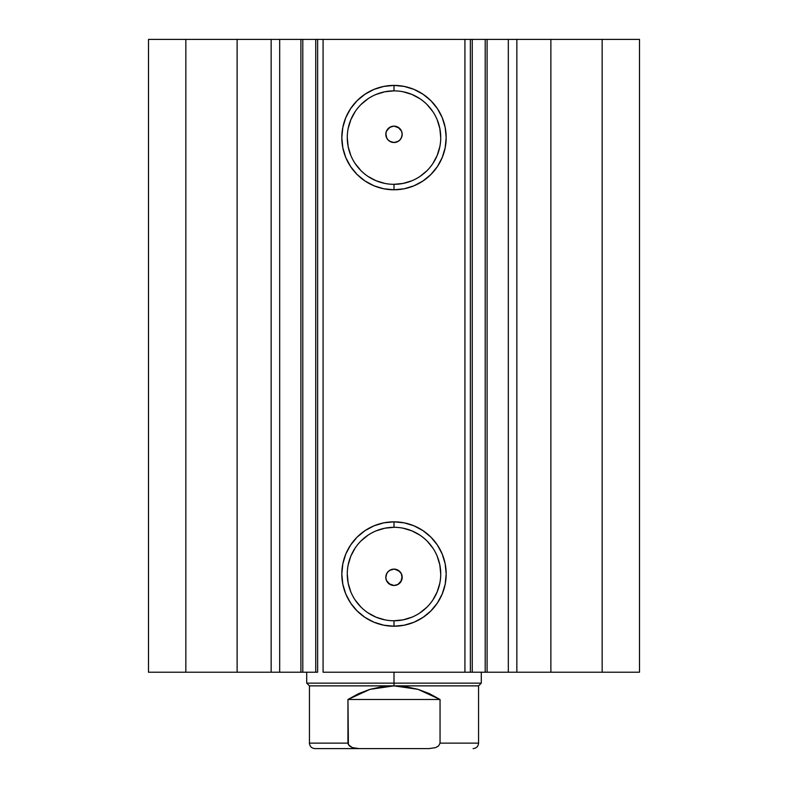 <?xml version="1.0" encoding="UTF-8"?>
<svg xmlns="http://www.w3.org/2000/svg" width="788" height="788" viewBox="0 0 788 788"><rect width="100%" height="100%" fill="white"/><g stroke="black" fill="none" stroke-linecap="round" stroke-linejoin="round"><path stroke-width="1.18" d="M470.505 39.4L487.102 39.4L487.102 672.223L507.955 672.223M470.505 672.223L487.102 672.223L487.102 39.4L508.319 39.4L508.319 672.223L639.492 672.223L639.492 39.4L602.16 39.4L639.492 39.4L639.492 672.223L550.871 672.223L550.871 39.4L602.16 39.4L602.16 672.223L602.16 39.4L516.849 39.4L550.871 39.4L550.871 672.223L516.849 672.223L516.849 39.4L516.849 672.223L508.319 672.223L508.319 39.4L516.849 39.4L508.319 39.4M278.765 672.223L300.898 672.223L279.681 672.223L279.681 39.4L279.681 672.223L271.151 672.223L279.681 672.223M394 90.866L394 85.409A52.185 52.185 0 0 1 446.185 137.595A52.185 52.185 0 0 1 394 189.78L383.815 188.785L374.034 185.81L365.011 180.984L357.102 174.503L350.611 166.593L345.784 157.57L342.819 147.78L341.815 137.595L342.819 127.42L345.784 117.629L350.611 108.606L357.102 100.697L365.011 94.205L374.034 89.379L383.815 86.414L394 85.409L404.185 86.414L413.966 89.379L422.989 94.205L430.898 100.697L437.389 108.606L442.216 117.629L445.181 127.42L446.185 137.595L445.181 147.78L442.216 157.57L437.389 166.593L430.898 174.503L422.989 180.984L413.966 185.81L404.185 188.785L394 189.78L394 184.323A46.728 46.728 0 0 0 440.728 137.595A46.728 46.728 0 0 0 394 90.866A46.728 46.728 0 0 0 347.272 137.595A46.728 46.728 0 0 0 394 184.323L394 189.78A52.185 52.185 0 0 1 341.815 137.595A52.185 52.185 0 0 1 394 85.409L394 90.866A46.728 46.728 0 0 1 440.728 137.595A46.728 46.728 0 0 1 394 184.323A46.728 46.728 0 0 1 347.272 137.595A46.728 46.728 0 0 1 394 90.866L384.879 91.763L376.112 94.422M394 527.3L394 521.843A52.185 52.185 0 0 1 446.185 574.028A52.185 52.185 0 0 1 394 626.214L383.815 625.209L374.034 622.244L365.011 617.418L357.102 610.927L350.611 603.017L345.784 593.994L342.819 584.213L341.815 574.028L342.819 563.844L345.784 554.053L350.611 545.03L357.102 537.13L365.011 530.639L374.034 525.813L383.815 522.848L394 521.843L404.185 522.848L413.966 525.813L422.989 530.639L430.898 537.13L437.389 545.03L442.216 554.053L445.181 563.844L446.185 574.028L445.181 584.213L442.216 593.994L437.389 603.017L430.898 610.927L422.989 617.418L413.966 622.244L404.185 625.209L394 626.214L394 620.757A46.728 46.728 0 0 0 440.728 574.028A46.728 46.728 0 0 0 394 527.3A46.728 46.728 0 0 0 347.272 574.028A46.728 46.728 0 0 0 394 620.757L394 626.214A52.185 52.185 0 0 1 341.815 574.028A52.185 52.185 0 0 1 394 521.843L394 527.3A46.728 46.728 0 0 1 440.728 574.028A46.728 46.728 0 0 1 394 620.757A46.728 46.728 0 0 1 347.272 574.028A46.728 46.728 0 0 1 394 527.3L384.879 528.196L376.112 530.856M385.815 577.446L386.425 580.392L385.815 577.299L386.435 574.166L388.218 571.517L390.868 569.744L394 569.113L389.696 570.335L387.962 571.783L386.681 573.644L385.825 577.584M386.455 580.48L390.09 584.489L394 585.484A8.185 8.185 0 0 1 385.815 577.299A8.185 8.185 0 0 1 394 569.113L397.132 569.744L399.782 571.517L401.358 573.723L402.126 576.353L400.934 581.643M385.825 134.039L386.406 131.271L385.854 133.586L386.681 137.979L387.952 139.84L389.696 141.279L394 142.51A8.185 8.185 0 0 1 385.815 134.324A8.185 8.185 0 0 1 394 126.139L390.09 127.134L386.455 131.153M385.854 133.586L385.815 134.177M148.508 672.223L271.151 672.223L271.151 39.4L279.681 39.4L237.129 39.4L271.151 39.4L271.151 672.223L185.84 672.223L185.84 39.4L237.129 39.4L237.129 672.223L237.129 39.4L148.508 39.4L185.84 39.4L185.84 672.223L148.508 672.223L148.508 39.4L148.508 672.223M278.765 39.4L315.732 39.4L315.732 672.223L300.898 672.223L317.495 672.223M300.898 672.223L300.898 39.4L302.789 39.4L302.789 672.223L302.789 39.4L317.623 39.4L317.623 672.223L317.623 39.4L323.08 39.4L323.08 672.223L470.377 672.223L464.92 672.223L464.92 39.4L470.377 39.4L470.377 672.223L470.377 39.4L472.268 39.4L472.268 672.223L485.211 672.223L485.211 39.4L472.268 39.4L472.268 672.223L470.377 672.223M487.102 672.223L485.211 672.223L485.211 39.4L507.955 39.4M317.623 672.223L315.732 672.223L315.732 39.4L317.495 39.4M317.623 39.4L464.92 39.4L323.08 39.4L323.08 672.223L464.92 672.223L464.92 39.4L470.377 39.4M394.867 569.163L399.762 571.487L401.565 574.166L402.185 577.299L401.565 580.431L399.782 583.09L397.132 584.863L394 585.484L390.868 584.863L388.218 583.09L386.435 580.431M391.193 569.616L394 569.113A8.185 8.185 0 0 1 402.185 577.299A8.185 8.185 0 0 1 394 585.484L397.91 584.489L401.545 580.47M386.534 573.96L387.962 571.783L390.464 569.921M385.834 576.836L386.278 574.61M394 585.484L388.829 583.642L386.366 580.234L385.854 578.037M386.366 131.389L389.449 127.528L393.34 126.169M386.278 137.023L385.834 134.787M390.464 141.702L387.952 139.84L386.534 137.664M396.807 142.007L394 142.51L391.193 142.007M401.466 137.664L400.038 139.84L397.536 141.702M401.545 131.153L397.91 127.134L394 126.139A8.185 8.185 0 0 1 402.185 134.324A8.185 8.185 0 0 1 394 142.51L390.868 141.879L388.218 140.106L386.435 137.457L385.815 134.324L386.435 131.192L388.218 128.533L390.868 126.76L394 126.139L397.132 126.76L399.782 128.533L401.565 131.192L402.185 134.324L401.565 137.457L399.782 140.106L397.132 141.879L394 142.51L398.304 141.288L399.89 140.008M402.166 134.787L401.722 137.023M401.644 131.389L402.146 133.586L401.575 131.241L399.171 127.981L394 126.139M394 184.323L403.121 183.427L411.888 180.767M419.965 176.453L427.047 170.641M432.858 163.559L437.173 155.482L439.832 146.716M440.728 137.595L439.832 128.483L437.173 119.717M432.858 111.63L427.047 104.558M419.965 98.746L411.888 94.422L403.121 91.763M368.035 98.746L360.953 104.558M355.142 111.63L350.827 119.717L348.168 128.483M347.272 137.595L348.168 146.716L350.827 155.482M355.142 163.559L360.953 170.641M368.035 176.453L376.112 180.767L384.879 183.427M394 620.757L403.121 619.861L411.888 617.201M419.965 612.887L427.047 607.075M432.858 599.993L437.173 591.906L439.832 583.14M440.728 574.028L439.832 564.907L437.173 556.141M432.858 548.064L427.047 540.982M419.965 535.17L411.888 530.856L403.121 528.196M368.035 535.17L360.953 540.982M355.142 548.064L350.827 556.141L348.168 564.907M347.272 574.028L348.168 583.14L350.827 591.906M355.142 599.993L360.953 607.075M368.035 612.887L376.112 617.201L384.879 619.861M400.038 139.84L401.319 137.979L402.185 134.177M401.584 580.382L402.146 578.037L401.319 573.644L398.304 570.345L394 569.113M402.146 578.037L402.185 577.446M400.55 582.214L398.551 584.105L394.66 585.454M394 683.137L394 685.865L478.562 685.865L394 685.865L394 683.137L481.291 683.137L394 683.137L394 672.223L394 683.137L306.709 683.137L394 683.137M306.709 672.223L306.709 683.137L309.438 685.865L394 685.865L309.438 685.865L309.438 743.143L347.951 743.143L347.951 699.498L369.986 689.342L394 685.865L418.014 689.342L440.049 699.498L440.049 743.143L478.562 743.143L440.049 743.143L440.049 699.498L347.951 699.498L348.394 744.749L352.403 747.625L358.964 748.6L429.056 748.6M429.036 748.6L435.567 747.635L438.512 746.029L440.049 743.143L438.532 746.019L435.567 747.635L429.036 748.6L358.964 748.6L352.403 747.625L349.478 746.029L347.951 743.143L309.438 743.143C309.782 746.443 311.595 748.265 314.895 748.6L358.964 748.6L314.895 748.6M394 685.865L381.865 686.742L369.986 689.342L358.599 693.627L347.951 699.498L440.049 699.498L429.401 693.627L418.014 689.342L406.135 686.742L394 685.865M481.291 672.223L481.291 683.137L478.562 685.865L478.562 743.143C478.217 746.443 476.405 748.265 473.105 748.6"/></g></svg>
